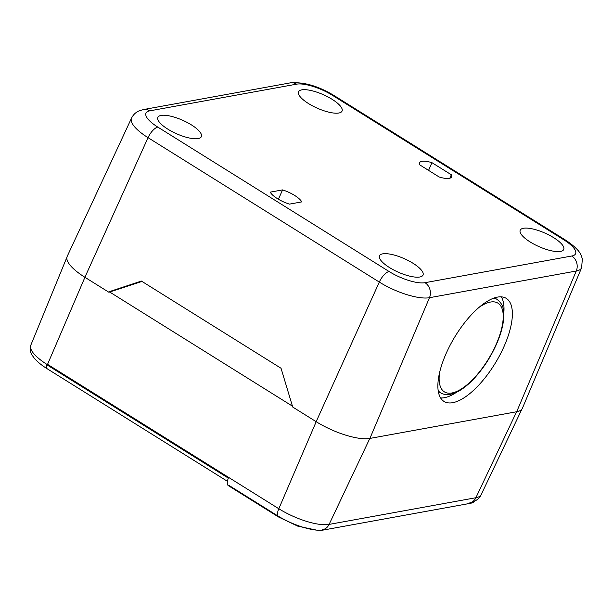 <?xml version="1.0" encoding="UTF-8"?>
<svg xmlns="http://www.w3.org/2000/svg" width="613" height="613" viewBox="0 0 613 613"><rect width="100%" height="100%" fill="white"/><g stroke="black" fill="none" stroke-linecap="round" stroke-linejoin="round"><path stroke-width="0.92" d="M291.911 405.814L109.666 292.01M292.439 406.143L281.038 368.26L141.404 281.068L109.175 291.704M46.442 368.29L46.795 364.314A39.477 12.268 -156.1 0 1 30.788 345.242C29.11 350.506 31.332 353.778 31.953 354.942L34.19 358.099C37.125 361.563 41.201 364.957 46.435 368.29M316.599 530.122L297.841 526.184L278.532 516.981A11.203 4.429 -58 0 1 278.815 508.744L47.553 364.329L46.795 364.314M46.404 364.513L228.343 478.125A11.203 4.429 122 0 0 228.35 485.649L278.532 516.981M474.853 501.15A36.474 11.333 -156.1 0 1 470.432 503.304L323.641 529.984A36.474 11.333 -156.1 0 1 277.183 515.518L229.185 485.542M131.534 118.102A39.393 12.237 23.9 0 0 148.039 137.664A11.203 4.429 -58 0 1 157.817 127.098A28.198 8.758 -156.1 0 1 149.794 110.846A11.203 9.685 79.7 0 0 143.473 109.558L139.22 110.815C135.848 112.217 133.289 114.639 131.534 118.102L67.223 256.318A42.19 13.111 23.9 0 0 84.9 277.275L108.899 292.255L141.741 281.505M292.163 406.695L316.162 421.683A42.19 13.111 23.9 0 0 369.907 438.418L516.698 411.737A42.19 13.111 23.9 0 0 522.422 408.235L581.614 267.751L582.35 258.939L581.423 256.058C580.09 251.583 574.741 246.227 565.378 239.989A11.203 4.429 -58 0 0 563.753 239.76A28.198 8.758 -156.1 0 1 571.783 256.012A11.203 9.685 79.7 0 1 576.266 271.023A39.393 12.237 23.9 0 0 581.614 267.751M308.531 103.574A23.8 7.394 -156.1 0 1 298.546 91.789A23.8 7.394 -156.1 0 1 323.296 94.67A23.8 7.394 -156.1 0 1 342.062 111.076A23.8 7.394 -156.1 0 1 308.531 103.574M530.191 241.989A23.8 7.394 -156.1 0 1 520.207 230.212A23.8 7.394 -156.1 0 1 544.965 233.093A23.8 7.394 -156.1 0 1 563.722 249.491A23.8 7.394 -156.1 0 1 530.191 241.989M389.5 267.567A23.8 7.394 -156.1 0 1 379.508 255.782A23.8 7.394 -156.1 0 1 404.266 258.663A23.8 7.394 -156.1 0 1 423.024 275.068A23.8 7.394 -156.1 0 1 389.5 267.567M167.832 129.144A23.8 7.394 -156.1 0 1 157.847 117.367A23.8 7.394 -156.1 0 1 182.605 120.248A23.8 7.394 -156.1 0 1 201.363 136.645A23.8 7.394 -156.1 0 1 167.832 129.144M301.749 201.899L289.459 204.129A17.501 5.44 -156.1 0 1 270.256 192.145L282.555 189.907A17.501 5.44 -156.1 0 1 301.749 201.899M439.153 176.988L419.79 164.897A17.501 5.44 -156.1 0 1 419.568 162.744A17.501 5.44 -156.1 0 1 431.973 162.683L451.344 174.774A17.501 5.44 -156.1 0 1 451.566 176.927A17.501 5.44 -156.1 0 1 439.153 176.988M451.344 174.774L449.827 178.207M431.973 162.683L428.564 170.376M282.555 189.907L278.417 199.24M438.188 390.542A54.603 21.869 121 0 0 440.885 393.025L438.686 391.707A54.603 21.869 -59 0 1 438.333 391.485M494.492 297.849A54.603 21.869 -59 0 1 494.852 298.056L497.051 299.374A54.603 21.869 121 0 0 493.595 298.163M503.771 313.45A60.204 24.114 121 0 0 501.273 296.83M440.624 397.944A60.204 24.114 121 0 0 456.463 392.32M504.905 344.483A60.204 24.114 -59 0 1 444.164 401.523A60.204 24.114 -59 0 1 454.455 337.495A60.204 24.114 -59 0 1 506.093 298.27A60.204 24.114 -59 0 1 504.905 344.483M47.553 364.329L84.931 277.291M322.499 529.724A11.203 9.685 -100.3 0 0 329.112 524.406A39.485 12.268 -156.1 0 1 278.815 508.744L316.193 421.698M516.613 411.752L475.903 497.725A39.485 12.268 -156.1 0 0 481.19 494.607C479.45 498.729 475.481 501.541 469.29 503.043A11.203 9.685 -100.3 0 0 475.903 497.725L329.112 524.406L369.823 438.433M470.432 503.304L470.746 502.645M84.9 277.275L148.039 137.664L379.301 282.08L316.162 421.683M143.473 109.558L290.263 82.878C303.764 81.797 318.385 86.035 334.116 95.582A11.203 4.429 122 0 0 332.491 95.344L563.753 239.76M290.263 82.878A11.203 9.685 79.7 0 1 296.585 84.165A28.198 8.758 -156.1 0 1 332.491 95.344M149.794 110.846L296.585 84.165M571.783 256.012L424.985 282.693A11.203 9.685 79.7 0 1 429.475 297.703L576.266 271.023L516.698 411.737M424.985 282.693A28.198 8.758 -156.1 0 1 389.079 271.505A11.203 4.429 122 0 0 379.301 282.08A39.393 12.237 23.9 0 0 429.475 297.703L369.907 438.418M389.079 271.505L157.817 127.098M478.761 307.58A51.798 20.75 -59 0 1 496.791 342.866A51.798 20.75 -59 0 1 458.723 390.481A51.798 20.75 -59 0 1 439.506 373.026M46.458 368.306L227.415 481.305M30.788 345.242L66.924 257.238M481.19 494.607L521.947 409.078M334.116 95.582L565.378 239.989M440.885 393.025C445.98 395.63 449.881 394.45 450.639 394.328L458.248 391.416C463.719 388.404 469.282 383.799 474.952 377.593C484.109 367.394 491.511 355.739 497.166 342.636C501.449 332.461 503.664 323.434 503.809 315.542L503.273 309.304C502.974 305.772 500.898 302.462 497.051 299.374"/></g></svg>
